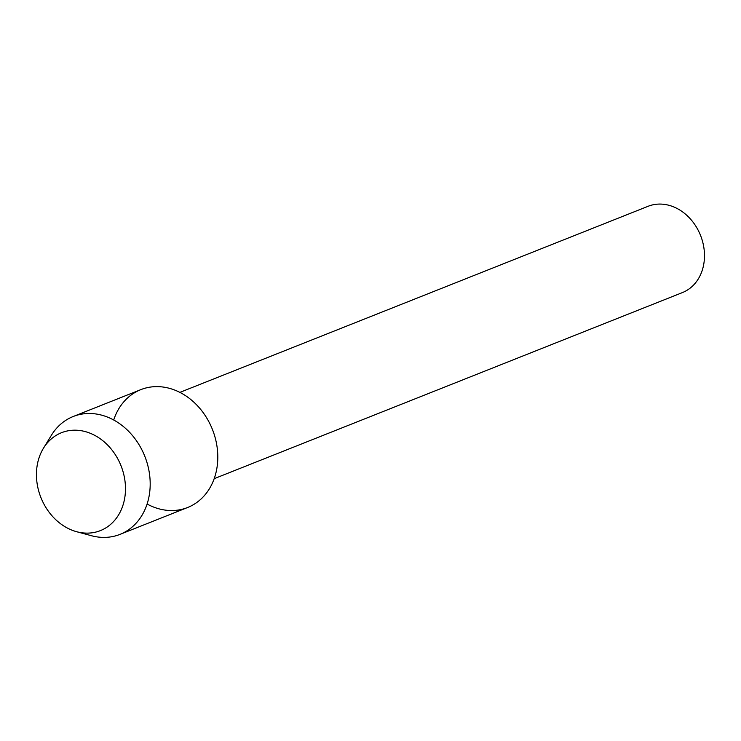 <?xml version="1.0" encoding="UTF-8"?>
<svg xmlns="http://www.w3.org/2000/svg" width="741" height="741" viewBox="0 0 741 741"><rect width="100%" height="100%" fill="white"/><g stroke="black" fill="none" stroke-linecap="round" stroke-linejoin="round"><path stroke-width="1.11" d="M37.05 466.274A52.676 43.098 -111.7 0 0 73.628 530.778A52.676 43.098 -111.7 0 0 124.877 497.044A52.676 43.098 -111.7 0 0 88.309 432.54A52.676 43.098 -111.7 0 0 37.05 466.274A52.676 43.098 -111.7 0 0 76.647 531.723A52.676 43.098 -111.7 0 0 124.877 497.044A52.676 43.098 -111.7 0 0 96.96 436.616A52.676 43.098 -111.7 0 0 43.46 448.222A52.676 43.098 -111.7 0 0 37.05 466.274M147.098 504.028A63.411 51.879 -111.7 0 0 217.067 467.089A63.411 51.879 -111.7 0 0 177.655 391.304A63.411 51.879 -111.7 0 0 113.706 419.999M214.186 478.677L682.387 292.593A46.433 37.986 -111.7 0 0 703.95 262.999A46.433 37.986 -111.7 0 0 688.741 217.187A46.433 37.986 -111.7 0 0 648.088 206.294L179.887 392.378M76.647 531.723L91.402 535.706A63.411 51.879 -111.7 0 0 120.014 534.372A63.411 51.879 -111.7 0 0 149.46 493.96A63.411 51.879 -111.7 0 0 128.693 431.392A63.411 51.879 -111.7 0 0 73.183 416.516A63.411 51.879 -111.7 0 0 51.453 435.189L43.46 448.222M120.014 534.372L187.621 507.502A63.411 51.879 -111.7 0 0 217.067 467.089A63.411 51.879 -111.7 0 0 196.3 404.521A63.411 51.879 -111.7 0 0 140.781 389.655L73.183 416.516"/></g></svg>

